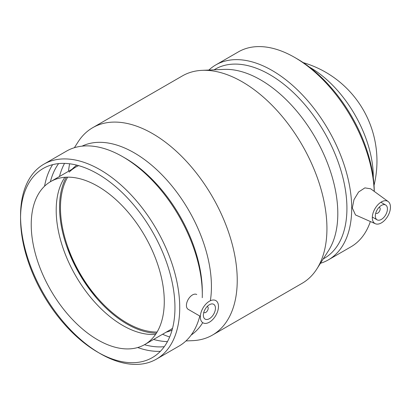 <?xml version="1.0" encoding="UTF-8"?>
<svg xmlns="http://www.w3.org/2000/svg" width="411" height="411" viewBox="0 0 411 411"><rect width="100%" height="100%" fill="white"/><g stroke="black" fill="none" stroke-linecap="round" stroke-linejoin="round"><path stroke-width="0.62" d="M207.159 306.524A3.422 1.973 -60 0 1 207.488 306.652A3.422 1.973 -60 0 1 208.197 308.219A3.422 1.973 -60 0 1 206.702 311.661A3.422 1.973 -60 0 1 204.067 312.576A3.422 1.973 -60 0 1 203.789 312.355M196.746 294.523A8.554 4.937 120 0 0 188.192 299.465A8.554 4.937 120 0 0 188.197 309.339L200.347 316.357M215.451 308.219A8.554 4.937 -60 0 1 211.716 316.824A8.554 4.937 -60 0 1 205.13 319.116A8.554 4.937 -60 0 1 205.13 309.242A8.554 4.937 -60 0 1 213.679 304.299A8.554 4.937 -60 0 1 215.451 308.219M200.332 316.948A12.828 7.408 120 0 0 209.405 322.183A12.828 7.408 120 0 0 218.477 306.472A12.828 7.408 120 0 0 209.405 301.232A12.828 7.408 120 0 0 200.332 316.948M379.132 207.236A3.422 1.973 -60 0 1 379.461 207.365A3.422 1.973 -60 0 1 379.461 211.311A3.422 1.973 -60 0 1 376.039 213.288A3.422 1.973 -60 0 1 375.762 213.068M375.33 215.914A8.554 4.937 -60 0 1 379.065 207.303A8.554 4.937 -60 0 1 385.657 205.012A8.554 4.937 -60 0 1 385.657 214.891A8.554 4.937 -60 0 1 377.103 219.828A8.554 4.937 -60 0 1 375.33 215.914M390.45 207.185A12.828 7.408 -60 0 1 381.377 222.896A12.828 7.408 -60 0 1 375.371 223.738A12.828 7.408 -60 0 1 374.966 208.716A12.828 7.408 -60 0 1 388.179 201.56A12.828 7.408 -60 0 1 390.45 207.185M355.494 214.938L352.314 207.971L353.989 199.654L358.592 192.004L364.886 187.884L370.701 188.803L388.179 201.56M374.216 191.367A112.557 64.984 -120 0 0 294.697 57.437A112.557 64.984 -120 0 0 238.421 51.863L215.837 64.902A112.557 64.984 -120 0 0 208.886 70.055M320.446 263.292A112.557 64.984 -120 0 0 328.389 259.85L350.973 246.811A112.557 64.984 -120 0 0 370.362 221.519M328.389 259.85A112.557 64.984 -120 0 0 351.703 208.326A112.557 64.984 -120 0 0 302.568 95.054A112.557 64.984 -120 0 0 215.837 64.902M374.277 191.418A109.177 63.032 -120 0 0 297.086 58.814L294.697 57.437M323.226 258.935L324.315 258.303A109.177 63.032 -120 0 0 346.925 208.326A109.177 63.032 -120 0 0 299.27 98.45A109.177 63.032 -120 0 0 215.138 69.202L214.049 69.834M185.952 340.945L192.661 340.652A119.74 69.13 -120 0 0 212.436 335.093L302.136 283.302A119.74 69.13 -120 0 0 316.84 268.958L328.6 250.489A109.177 63.032 -120 0 0 337.806 213.592A109.177 63.032 -120 0 0 224.046 69.397L202.176 70.348A119.74 69.13 -120 0 0 182.397 75.907L92.696 127.698A119.74 69.13 -120 0 0 77.992 142.042L74.386 147.708M316.84 268.958A119.74 69.13 -120 0 0 326.935 228.49A119.74 69.13 -120 0 0 202.176 70.348M212.436 335.093A119.74 69.13 -120 0 0 237.234 280.276A119.74 69.13 -120 0 0 184.971 159.776A119.74 69.13 -120 0 0 92.696 127.698M69.639 163.789A119.74 69.13 -120 0 0 68.493 171.3M162.571 334.251A119.74 69.13 -120 0 0 169.651 337.015M210.36 300.739A109.177 63.032 -120 0 0 211.434 286.554A109.177 63.032 -120 0 0 165.32 178.338A109.177 63.032 -120 0 0 82.072 146.146M64.537 163.393A109.177 63.032 -120 0 0 59.492 176.494M66.505 245.665A109.177 63.032 -120 0 0 97.176 298.792M153.575 339.45A109.177 63.032 -120 0 0 167.441 341.628M191.146 335.068A109.177 63.032 -120 0 0 202.726 322.65M202.263 297.713A112.557 64.984 -120 0 0 202.31 294.574L202.31 291.815A109.177 63.032 -120 0 0 125.114 158.101L122.725 156.725A112.557 64.984 -120 0 0 66.448 151.15L43.859 164.189A112.557 64.984 -120 0 0 20.55 215.713L20.55 218.472A109.177 63.032 -120 0 0 97.751 352.186A109.177 63.032 -120 0 0 174.952 307.613A109.177 63.032 -120 0 0 97.751 173.899A109.177 63.032 -120 0 0 20.55 218.472M58.583 163.609A109.177 63.032 -120 0 0 50.373 181.765M144.451 344.711A109.177 63.032 -120 0 0 164.277 346.678M202.31 294.574A112.557 64.984 -120 0 0 122.725 156.725M52.603 164.667A112.557 64.984 -120 0 0 44.558 186.198M137.7 347.531A112.557 64.984 -120 0 0 160.372 351.328M97.751 352.186L100.135 353.563A112.557 64.984 -120 0 0 156.416 359.137L179.001 346.098A112.557 64.984 -120 0 0 199.797 316.038M156.416 359.137A112.557 64.984 -120 0 0 179.725 307.613A112.557 64.984 -120 0 0 130.595 194.341A112.557 64.984 -120 0 0 43.859 164.189M20.56 217.106A112.557 64.984 -120 0 0 98.933 352.859M164.277 301.448A94.083 54.319 -120 0 0 123.208 206.769A94.083 54.319 -120 0 0 50.712 181.564A94.083 54.319 -120 0 0 31.226 224.632A94.083 54.319 -120 0 0 72.295 319.316A94.083 54.319 -120 0 0 144.79 344.521A94.083 54.319 -120 0 0 164.277 301.448M78.645 165.638A94.083 54.319 -120 0 0 75.681 167.149A94.083 54.319 -120 0 0 69.146 172.158M64.887 177.28A94.083 54.319 -120 0 0 56.199 210.216A94.083 54.319 -120 0 0 155.589 334.39M144.79 344.521L169.764 330.1A94.083 54.319 -120 0 0 172.548 328.291M76.836 165.155A95.362 55.059 -120 0 0 72.68 168.649L72.125 169.198M66.294 177.192A95.362 55.059 -120 0 0 59.554 207.231A95.362 55.059 -120 0 0 156.37 333.208M166.208 332.155L166.958 331.949A95.362 55.059 -120 0 0 172.065 330.095M67.661 177.162A94.083 54.319 -120 0 0 60.463 207.755A94.083 54.319 -120 0 0 157.079 332.047M373.28 177.609A89.166 51.478 -120 0 0 373.286 176.766A89.166 51.478 -120 0 0 310.233 67.563A89.166 51.478 -120 0 0 309.509 67.147M203.774 312.406L204.067 312.576M207.195 306.483L207.488 306.652M379.461 207.365L379.168 207.195M376.039 213.288L375.746 213.119M385.657 205.012L380.874 202.253M377.103 219.828L372.32 217.065M375.371 223.738L355.494 214.943M50.712 181.564L75.681 167.149M374.046 185.335A102.565 102.565 0 0 0 303.195 62.621"/></g></svg>
